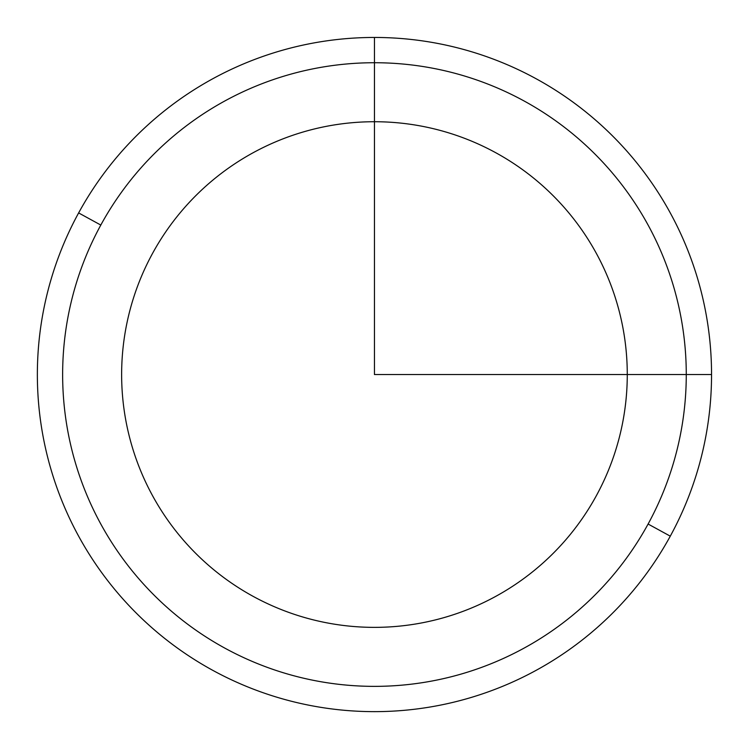 <?xml version="1.0" encoding="UTF-8"?>
<svg xmlns="http://www.w3.org/2000/svg" width="749" height="749" viewBox="0 0 749 749"><rect width="100%" height="100%" fill="white"/><g stroke="black" fill="none" stroke-linecap="round" stroke-linejoin="round"><path stroke-width="1.12" d="M152.581 253.34A252.825 252.825 0 0 1 495.66 152.674A252.825 252.825 0 0 1 596.326 495.754A252.825 252.825 0 0 1 253.246 596.419A252.825 252.825 0 0 1 152.581 253.34A252.825 252.825 0 0 0 253.246 596.419A252.825 252.825 0 0 0 596.326 495.754A252.825 252.825 0 0 0 495.66 152.674A252.825 252.825 0 0 0 152.581 253.34M100.806 225.056A311.818 311.818 0 0 1 523.944 100.9A311.818 311.818 0 0 1 648.1 524.038A311.818 311.818 0 0 1 224.962 648.194A311.818 311.818 0 0 1 100.806 225.056L78.626 212.931A337.097 337.097 0 0 1 536.069 78.72A337.097 337.097 0 0 1 670.28 536.162L648.1 524.038A311.818 311.818 0 0 0 523.944 100.9A311.818 311.818 0 0 0 100.806 225.056A311.818 311.818 0 0 0 224.962 648.194A311.818 311.818 0 0 0 648.1 524.038L670.28 536.162A337.097 337.097 0 0 1 212.838 670.374A337.097 337.097 0 0 1 78.626 212.931L100.806 225.056M670.28 536.162A337.097 337.097 0 0 0 536.069 78.72A337.097 337.097 0 0 0 78.626 212.931A337.097 337.097 0 0 0 212.838 670.374A337.097 337.097 0 0 0 670.28 536.162M374.453 37.45L374.453 374.547L711.55 374.547"/></g></svg>
